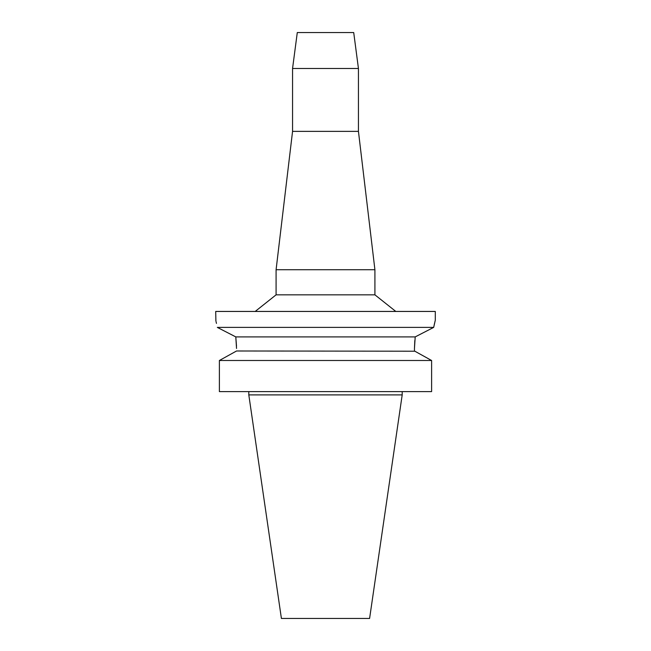 <?xml version="1.0" encoding="UTF-8"?>
<svg xmlns="http://www.w3.org/2000/svg" width="651" height="651" viewBox="0 0 651 651"><rect width="100%" height="100%" fill="white"/><g stroke="black" fill="none" stroke-linecap="round" stroke-linejoin="round"><path stroke-width="0.98" d="M353.713 32.55L297.287 32.55L292.559 68.485L358.441 68.485L353.713 32.55M292.559 68.485L292.559 131.372L358.441 131.372L358.441 68.485M358.441 131.372L374.911 269.717L276.089 269.717L292.559 131.372M276.089 269.717L276.089 294.838L374.911 294.838L374.911 269.717M236.541 348.448L235.792 336.901L217.32 327.396C215.212 317.883 215.212 317.883 217.32 327.396L433.68 327.396L435.299 320.227L435.299 311.447L215.701 311.447L215.896 321M416.892 336.03L433.68 327.396L434.608 323.059M434.901 321.846L435.006 321.399M433.68 327.396L415.208 336.901L414.459 348.448L414.817 340.53M217.426 327.453L223.732 330.684M228.753 333.263L235.475 336.738M216.059 321.659L216.474 323.401M415.208 336.901L235.792 336.901L236.508 346.161M236.541 350.987L219.387 360.499L236.541 350.987L414.866 351.214M414.459 348.448L414.459 350.987L431.613 360.499L431.613 391.601L219.387 391.601L219.387 360.499L431.613 360.499M421.881 355.088L429.294 359.206M402.196 394.897L369.597 618.45L281.403 618.45L248.804 394.897L402.196 394.897L402.196 391.601M374.911 294.838L395.808 311.447M276.089 294.838L255.192 311.447M248.804 394.897L248.804 391.601"/></g></svg>
